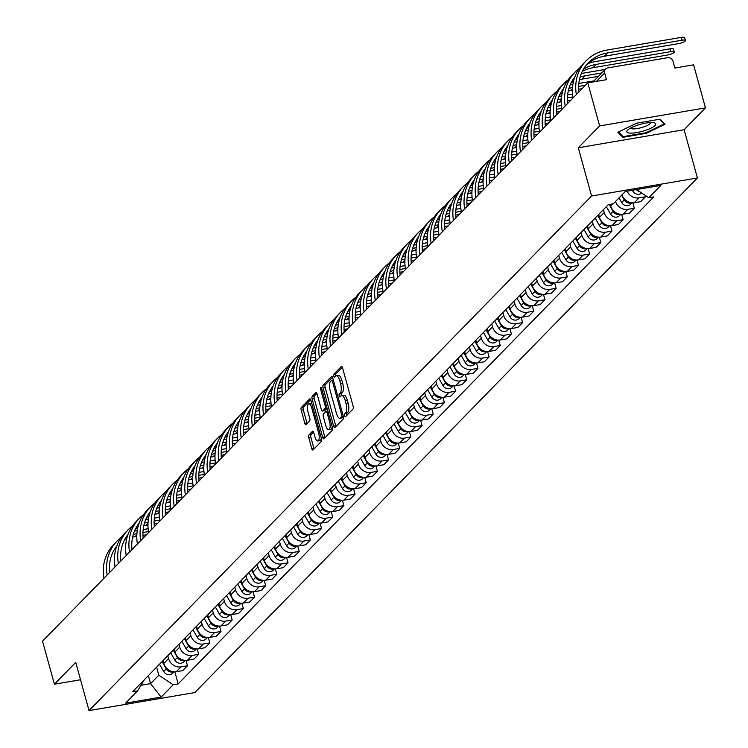 <?xml version="1.0" encoding="UTF-8"?>
<svg xmlns="http://www.w3.org/2000/svg" width="748" height="748" viewBox="0 0 748 748"><rect width="100%" height="100%" fill="white"/><g stroke="black" fill="none" stroke-linecap="round" stroke-linejoin="round"><path stroke-width="1.12" d="M344.622 415.673A1.59 0.589 -99.7 0 0 345.389 416.739A1.59 0.589 -99.7 0 0 345.529 416.664L352.991 409.016A2.272 0.842 -99.7 0 0 353.112 406.173L342.584 367.951A2.272 0.842 -99.7 0 0 341.499 366.426A2.272 0.842 -99.7 0 0 341.294 366.548L333.832 374.187A1.59 0.589 -99.7 0 0 333.748 376.179A1.59 0.589 -99.7 0 0 334.506 377.244A1.59 0.589 -99.7 0 0 334.646 377.16L335.618 376.179A7.265 2.702 -99.7 0 1 336.263 375.814A7.265 2.702 -99.7 0 1 339.732 380.667L340.611 383.855A7.265 2.702 -99.7 0 1 340.237 392.952L339.265 393.944A1.59 0.589 -99.7 0 0 339.19 395.926A1.59 0.589 -99.7 0 0 339.947 396.992A1.59 0.589 -99.7 0 0 340.088 396.908L341.051 395.926A7.265 2.702 -99.7 0 1 341.705 395.561A7.265 2.702 -99.7 0 1 345.174 400.414L346.053 403.602A7.265 2.702 -99.7 0 1 345.679 412.7L344.706 413.691A1.59 0.589 -99.7 0 0 344.622 415.673M341.705 395.561L343.818 395.196A7.265 2.702 -99.7 0 1 347.287 400.049L348.166 403.237A7.265 2.702 -99.7 0 1 347.792 412.335L346.829 413.326A1.59 0.589 -99.7 0 0 346.745 415.318A1.59 0.589 -99.7 0 0 346.763 415.392M342.35 367.277L335.946 373.832A1.59 0.589 -99.7 0 0 335.861 375.823A1.59 0.589 -99.7 0 0 335.899 375.945M336.263 375.814L338.386 375.449A7.265 2.702 -99.7 0 1 341.855 380.302L342.734 383.49A7.265 2.702 -99.7 0 1 342.35 392.588L341.387 393.579A1.59 0.589 -99.7 0 0 341.303 395.57A1.59 0.589 -99.7 0 0 341.34 395.692M308.915 434.962A2.272 0.842 -99.7 0 0 308.793 437.804L311.748 448.529A2.272 0.842 -99.7 0 0 312.832 450.044A2.272 0.842 -99.7 0 0 313.038 449.931L321.331 441.432A2.272 0.842 -99.7 0 0 321.453 438.59L310.925 400.367A2.272 0.842 -99.7 0 0 309.84 398.852A2.272 0.842 -99.7 0 0 309.635 398.964L301.341 407.464A2.272 0.842 -99.7 0 0 301.22 410.306L304.791 423.256A2.272 0.842 -99.7 0 0 305.876 424.771A2.272 0.842 -99.7 0 0 306.072 424.658L309.625 421.031A2.272 0.842 -99.7 0 0 309.747 418.179L307.97 411.755A6.068 2.253 -99.7 0 1 308.831 403.845A6.068 2.253 -99.7 0 1 311.738 407.912L318.667 433.073A6.068 2.253 -99.7 0 1 317.806 440.983A6.068 2.253 -99.7 0 1 314.908 436.926L313.749 432.727A2.272 0.842 -99.7 0 0 312.664 431.213A2.272 0.842 -99.7 0 0 312.458 431.325L308.915 434.962L311.028 434.597A2.272 0.842 -99.7 0 0 310.916 437.44L313.861 448.164A2.272 0.842 -99.7 0 0 314.104 448.837M578.288 147.767L684.111 129.722L705.458 107.871L599.625 125.926L578.288 147.767L591.575 196.013L89.031 710.6L75.744 662.354L54.408 684.205L42.543 641.158L587.769 82.869L606.497 79.681L604.646 72.967L596.427 81.392M599.625 125.926L587.769 82.869M333.608 426.145A2.272 0.842 -99.7 0 0 334.693 427.66A2.272 0.842 -99.7 0 0 334.898 427.547L343.192 419.058A2.272 0.842 -99.7 0 0 343.304 416.206L332.776 377.992A2.272 0.842 -99.7 0 0 331.691 376.468A2.272 0.842 -99.7 0 0 331.495 376.581L323.201 385.08A2.272 0.842 -99.7 0 0 323.08 387.922L333.608 426.145L335.721 425.78A2.272 0.842 -99.7 0 0 335.964 426.454M332.262 430.24L323.968 438.739A2.272 0.842 -99.7 0 1 323.762 438.852A2.272 0.842 -99.7 0 1 322.678 437.337L312.15 399.114A2.272 0.842 -99.7 0 1 312.271 396.272L315.815 392.635A2.272 0.842 -99.7 0 1 316.021 392.522A2.272 0.842 -99.7 0 1 317.105 394.037L321.378 409.539A2.272 0.842 -99.7 0 0 322.463 411.054A2.272 0.842 -99.7 0 0 322.659 410.942L325.015 408.53A2.272 0.842 -99.7 0 0 325.137 405.687L320.686 389.549A1.59 0.589 -99.7 0 1 320.92 387.483A1.59 0.589 -99.7 0 1 321.677 388.539L332.374 427.398A2.272 0.842 -99.7 0 1 332.262 430.24M705.458 107.871L693.592 64.824L674.864 68.021L673.013 61.308A4.628 4.142 44.3 0 0 667.59 57.708L607.694 67.918A4.628 4.142 44.3 0 0 605.571 69.022A4.628 4.142 44.3 0 0 604.646 72.967M684.111 129.722L697.398 177.968L194.863 692.555L89.031 710.6M54.408 684.205L80.532 679.754M621.962 194.882A10.64 9.537 44.3 0 0 634.304 202.727L639.035 197.883A10.64 9.537 -135.7 0 1 627.123 191.17M639.035 197.883L645.487 196.789L645.066 195.256M634.304 202.727L640.765 201.623L645.487 196.789M632.836 202.867L634.313 208.225L627.862 209.328A10.64 9.537 -135.7 0 1 615.52 201.483M610.228 204.316L610.658 205.878A10.64 9.537 44.3 0 0 623.131 214.162L629.592 213.068L634.313 208.225M621.672 214.302L623.149 219.66L616.689 220.763A10.64 9.537 -135.7 0 1 604.216 212.479L603.421 209.618M598.699 214.461L599.485 217.313A10.64 9.537 44.3 0 0 611.967 225.606L618.418 224.503L623.149 219.66M610.499 225.737L611.976 231.104L605.515 232.207A10.64 9.537 -135.7 0 1 593.042 223.914L592.257 221.053M587.526 225.896L588.311 228.748A10.64 9.537 44.3 0 0 600.794 237.041L607.245 235.938L611.976 231.104M599.326 237.181L600.803 242.539L594.351 243.642A10.64 9.537 -135.7 0 1 581.869 235.349L581.084 232.497M576.362 237.331L577.147 240.192A10.64 9.537 44.3 0 0 589.62 248.486L596.081 247.382L600.803 242.539M588.152 248.617L589.63 253.983L583.178 255.077A10.64 9.537 -135.7 0 1 570.696 246.793L569.911 243.932M565.189 248.775L565.974 251.627A10.64 9.537 44.3 0 0 578.447 259.921L584.908 258.817L589.63 253.983M576.989 260.052L578.466 265.418L572.005 266.522A10.64 9.537 -135.7 0 1 559.532 258.228L558.747 255.367M554.016 260.211L554.801 263.072A10.64 9.537 44.3 0 0 567.283 271.356L573.735 270.262L578.466 265.418M565.815 271.496L567.293 276.854L560.832 277.957A10.64 9.537 -135.7 0 1 548.359 269.663L547.573 266.812M542.842 271.646L543.628 274.507A10.64 9.537 44.3 0 0 556.11 282.8L562.561 281.697L567.293 276.854M554.642 282.931L556.119 288.298L549.668 289.392A10.64 9.537 -135.7 0 1 537.186 281.108L536.4 278.247M531.678 283.09L532.464 285.942A10.64 9.537 44.3 0 0 544.937 294.235L551.398 293.132L556.119 288.298M543.469 294.375L544.946 299.733L538.495 300.836A10.64 9.537 -135.7 0 1 526.012 292.543L525.227 289.691M520.505 294.525L521.291 297.386A10.64 9.537 44.3 0 0 533.763 305.67L540.224 304.576L544.946 299.733M532.305 305.81L533.782 311.168L527.321 312.271A10.64 9.537 -135.7 0 1 514.848 303.978L514.063 301.126M509.332 305.969L510.117 308.821A10.64 9.537 44.3 0 0 522.6 317.115L529.051 316.011L533.782 311.168M521.132 317.246L522.609 322.612L516.148 323.716A10.64 9.537 -135.7 0 1 503.675 315.422L502.89 312.561M498.159 317.404L498.953 320.256A10.64 9.537 44.3 0 0 511.426 328.55L517.878 327.446L522.609 322.612M509.958 328.69L511.436 334.047L504.984 335.151A10.64 9.537 -135.7 0 1 492.502 326.857L491.716 324.006M486.995 328.839L487.78 331.701A10.64 9.537 44.3 0 0 500.253 339.994L506.714 338.891L511.436 334.047M498.785 340.125L500.262 345.492L493.811 346.586A10.64 9.537 -135.7 0 1 481.338 338.302L480.543 335.441M475.822 340.284L476.607 343.136A10.64 9.537 44.3 0 0 489.089 351.429L495.541 350.326L500.262 345.492M487.621 351.56L489.099 356.927L482.638 358.03A10.64 9.537 -135.7 0 1 470.165 349.737L469.379 346.876M464.648 351.719L465.434 354.58A10.64 9.537 44.3 0 0 477.916 362.864L484.367 361.77L489.099 356.927M476.448 363.004L477.925 368.362L471.474 369.465A10.64 9.537 -135.7 0 1 458.992 361.172L458.206 358.32M453.475 363.154L454.27 366.015A10.64 9.537 44.3 0 0 466.743 374.309L473.204 373.205L477.925 368.362M465.275 374.439L466.752 379.806L460.301 380.9A10.64 9.537 -135.7 0 1 447.818 372.616L447.033 369.755M442.311 374.598L443.096 377.45A10.64 9.537 44.3 0 0 455.569 385.744L462.03 384.64L466.752 379.806M454.111 385.884L455.588 391.241L449.127 392.345A10.64 9.537 -135.7 0 1 436.654 384.051L435.86 381.2M431.138 386.033L431.923 388.895A10.64 9.537 44.3 0 0 444.406 397.179L450.857 396.085L455.588 391.241M442.938 397.319L444.415 402.676L437.954 403.78A10.64 9.537 -135.7 0 1 425.481 395.486L424.696 392.635M419.965 397.469L420.75 400.33A10.64 9.537 44.3 0 0 433.232 408.623L439.684 407.52L444.415 402.676M431.764 408.754L433.242 414.121L426.79 415.224A10.64 9.537 -135.7 0 1 414.308 406.931L413.522 404.07M408.801 408.913L409.586 411.765A10.64 9.537 44.3 0 0 422.059 420.058L428.52 418.955L433.242 414.121M420.591 420.198L422.068 425.556L415.617 426.659A10.64 9.537 -135.7 0 1 403.135 418.366L402.349 415.514M397.627 420.348L398.413 423.209A10.64 9.537 44.3 0 0 410.886 431.493L417.347 430.399L422.068 425.556M409.427 431.633L410.904 437L404.444 438.094A10.64 9.537 -135.7 0 1 391.971 429.81L391.185 426.949M386.454 431.792L387.24 434.644A10.64 9.537 44.3 0 0 399.722 442.938L406.173 441.834L410.904 437M398.254 443.068L399.731 448.435L393.27 449.539A10.64 9.537 -135.7 0 1 380.797 441.245L380.012 438.384M375.281 443.227L376.066 446.089A10.64 9.537 44.3 0 0 388.549 454.373L395 453.269L399.731 448.435M387.081 454.513L388.558 459.87L382.106 460.974A10.64 9.537 -135.7 0 1 369.624 452.68L368.839 449.829M364.117 454.662L364.902 457.524A10.64 9.537 44.3 0 0 377.375 465.817L383.836 464.714L388.558 459.87M375.907 465.948L377.385 471.315L370.933 472.409A10.64 9.537 -135.7 0 1 358.451 464.125L357.666 461.264M352.944 466.107L353.729 468.959A10.64 9.537 44.3 0 0 366.202 477.252L372.663 476.149L377.385 471.315M364.744 477.392L366.221 482.75L359.76 483.853A10.64 9.537 -135.7 0 1 347.287 475.56L346.502 472.699M341.771 477.542L342.556 480.403A10.64 9.537 44.3 0 0 355.038 488.687L361.49 487.593L366.221 482.75M353.57 488.827L355.048 494.185L348.587 495.288A10.64 9.537 -135.7 0 1 336.114 486.995L335.328 484.143M330.597 488.977L331.392 491.838A10.64 9.537 44.3 0 0 343.865 500.132L350.316 499.028L355.048 494.185M342.397 500.262L343.874 505.629L337.423 506.723A10.64 9.537 -135.7 0 1 324.941 498.439L324.155 495.578M319.433 500.421L320.219 503.273A10.64 9.537 44.3 0 0 332.692 511.567L339.153 510.463L343.874 505.629M331.233 511.707L332.701 517.064L326.25 518.168A10.64 9.537 -135.7 0 1 313.777 509.874L312.982 507.022M308.26 511.856L309.046 514.717A10.64 9.537 44.3 0 0 321.528 523.002L327.979 521.908L332.701 517.064M320.06 523.142L321.537 528.499L315.076 529.603A10.64 9.537 -135.7 0 1 302.603 521.319L301.818 518.457M297.087 523.301L297.872 526.153A10.64 9.537 44.3 0 0 310.355 534.446L316.806 533.343L321.537 528.499M308.887 534.577L310.364 539.944L303.912 541.047A10.64 9.537 -135.7 0 1 291.43 532.754L290.645 529.893M285.914 534.736L286.708 537.588A10.64 9.537 44.3 0 0 299.181 545.881L305.642 544.778L310.364 539.944M297.713 546.021L299.191 551.379L292.739 552.482A10.64 9.537 -135.7 0 1 280.257 544.189L279.471 541.337M274.75 546.171L275.535 549.032A10.64 9.537 44.3 0 0 288.008 557.325L294.469 556.222L299.191 551.379M286.549 557.456L288.027 562.823L281.566 563.917A10.64 9.537 -135.7 0 1 269.093 555.633L268.298 552.772M263.577 557.615L264.362 560.467A10.64 9.537 44.3 0 0 276.844 568.76L283.296 567.657L288.027 562.823M275.376 568.891L276.854 574.258L270.393 575.362A10.64 9.537 -135.7 0 1 257.92 567.068L257.134 564.207M252.403 569.05L253.189 571.911A10.64 9.537 44.3 0 0 265.671 580.196L272.122 579.102L276.854 574.258M264.203 580.336L265.68 585.693L259.229 586.797A10.64 9.537 -135.7 0 1 246.746 578.503L245.961 575.651M241.239 580.485L242.025 583.346A10.64 9.537 44.3 0 0 254.498 591.64L260.959 590.537L265.68 585.693M253.03 591.771L254.507 597.138L248.056 598.232A10.64 9.537 -135.7 0 1 235.573 589.948L234.788 587.087M230.066 591.93L230.852 594.782A10.64 9.537 44.3 0 0 243.324 603.075L249.785 601.972L254.507 597.138M241.866 603.215L243.343 608.573L236.882 609.676A10.64 9.537 -135.7 0 1 224.409 601.383L223.624 598.531M218.893 603.365L219.678 606.226A10.64 9.537 44.3 0 0 232.161 614.51L238.612 613.416L243.343 608.573M230.693 614.65L232.17 620.008L225.709 621.111A10.64 9.537 -135.7 0 1 213.236 612.818L212.451 609.966M207.72 614.809L208.505 617.661A10.64 9.537 44.3 0 0 220.987 625.954L227.439 624.851L232.17 620.008M219.519 626.085L220.997 631.452L214.545 632.556A10.64 9.537 -135.7 0 1 202.063 624.262L201.277 621.401M196.556 626.244L197.341 629.096A10.64 9.537 44.3 0 0 209.814 637.39L216.275 636.286L220.997 631.452M208.346 637.53L209.823 642.887L203.372 643.991A10.64 9.537 -135.7 0 1 190.89 635.697L190.104 632.845M185.382 637.679L186.168 640.54A10.64 9.537 44.3 0 0 198.65 648.834L205.102 647.731L209.823 642.887M197.182 648.965L198.659 654.332L192.199 655.426A10.64 9.537 -135.7 0 1 179.726 647.142L178.94 644.28M174.209 649.124L174.995 651.976A10.64 9.537 44.3 0 0 187.477 660.269L193.928 659.166L198.659 654.332M186.009 660.4L187.486 665.767L181.035 666.87A10.64 9.537 -135.7 0 1 168.552 658.577L167.767 655.716M163.036 660.559L163.831 663.42A10.64 9.537 44.3 0 0 176.304 671.704L182.755 670.61L187.486 665.767M140.97 685.28L150.582 683.635L158.81 675.21L173.19 684.757L161.157 697.08L125.599 703.139L137.632 690.825L132.658 691.676L608.274 204.653L613.248 203.802L625.272 191.488L660.83 185.42L648.806 197.743L636.511 189.571M173.19 684.757L178.164 683.915L653.78 196.892L648.806 197.743M591.575 196.013L697.398 177.968M646.319 133.331L665.028 124.243L660.138 119.175L636.557 123.196L617.857 132.284L622.738 137.352L646.319 133.331L646.15 132.695M148.356 675.594L150.582 683.635L161.157 697.08M158.81 675.21L156.594 667.16M174.836 671.844L178.164 683.915M137.632 690.825L144.308 679.745M622.28 135.678L622.738 137.352M332.542 377.319L325.315 384.715A2.272 0.842 -99.7 0 0 325.193 387.558L335.721 425.78M341.602 416.87A1.59 0.589 -99.7 0 0 341.677 414.878L332.439 381.33A1.59 0.589 -99.7 0 0 331.682 380.264A1.59 0.589 -99.7 0 0 331.542 380.349L330.523 381.396A7.265 2.702 -99.7 0 0 330.139 390.493L336.46 413.42A7.265 2.702 -99.7 0 0 339.929 418.282A7.265 2.702 -99.7 0 0 340.583 417.917L341.602 416.87L343.397 416.561M339.929 418.282L342.042 417.917A7.265 2.702 -99.7 0 0 342.696 417.552L340.583 417.917M343.435 416.795L342.696 417.552M316.871 393.364L314.384 395.907A2.272 0.842 -99.7 0 0 314.263 398.749L324.791 436.972A2.272 0.842 -99.7 0 0 325.034 437.645M324.342 410.652A2.272 0.842 -99.7 0 0 324.576 410.699A2.272 0.842 -99.7 0 0 324.782 410.577L327.091 408.212M325.81 425.621A6.068 2.253 -99.7 0 0 328.709 429.689A6.068 2.253 -99.7 0 0 329.569 421.769L327.128 412.905A2.272 0.842 -99.7 0 0 326.044 411.391A2.272 0.842 -99.7 0 0 325.838 411.503L323.482 413.915A2.272 0.842 -99.7 0 0 323.36 416.758L325.81 425.621M328.709 429.689L330.822 429.324A6.068 2.253 -99.7 0 0 332.187 426.706M313.515 432.054L311.028 434.597M317.806 440.983L319.92 440.619A6.068 2.253 -99.7 0 0 321.285 438.001M311.86 403.78A6.068 2.253 -99.7 0 0 310.953 403.49L308.831 403.845M310.682 399.703L303.454 407.099A2.272 0.842 -99.7 0 0 303.333 409.941L306.904 422.891A2.272 0.842 -99.7 0 0 307.148 423.564M632.387 190.273L632.864 191.114A5.778 5.18 44.3 0 0 641.606 192.965M636.268 189.609A5.778 5.18 44.3 0 0 639.409 191.497M576.362 94.547A44.628 40.009 -135.7 0 1 586.245 60.672A44.628 40.009 -135.7 0 1 606.675 50.107L681.176 37.4A5.32 1.29 -15.4 0 1 684.654 37.671L685.43 40.486A5.32 1.29 164.6 0 0 681.952 40.214L607.451 52.921A41.626 37.316 44.3 0 0 588.395 62.776A41.626 37.316 44.3 0 0 578.849 92.004M586.806 64.515A41.626 37.316 44.3 0 1 604.15 56.287L678.66 43.59A5.32 1.29 164.6 0 0 685.43 40.486M573.071 97.913A44.628 40.009 -135.7 0 1 582.944 64.047L586.245 60.672M621.616 195.237L624.271 199.912A5.778 5.18 44.3 0 0 631.377 202.783M619.035 197.874L621.691 202.549A5.778 5.18 44.3 0 0 630.545 204.298L631.966 202.839M609.209 204.494L613.098 211.347A5.778 5.18 44.3 0 0 620.214 214.218M606.338 206.635L610.518 213.993A5.778 5.18 44.3 0 0 619.372 215.733L620.793 214.283M638.474 124.879A15.035 3.637 164.6 0 0 627.834 129.918A15.035 3.637 164.6 0 0 630.153 133.116A15.035 3.637 164.6 0 0 644.168 130.788A15.035 3.637 164.6 0 0 653.976 122.719A15.035 3.637 164.6 0 0 638.474 124.879M630.695 128.011A10.294 2.487 164.6 0 0 642.56 127.291A10.294 2.487 164.6 0 0 650.536 122.541M663.953 123.13L664.168 123.934L646.048 132.733L623.196 136.632L618.643 131.9M659.661 119.259L664.168 123.934M587.76 63.702A44.628 40.009 -135.7 0 1 595.501 61.542L670.002 48.835A5.32 1.29 -15.4 0 1 673.49 49.116L674.266 51.921A5.32 1.29 164.6 0 0 670.778 51.649L596.278 64.356A41.626 37.316 44.3 0 0 583.496 69.171M582.327 71.322A41.626 37.316 44.3 0 1 592.986 67.731L667.487 55.025A5.32 1.29 164.6 0 0 674.266 51.921M565.198 105.982A44.628 40.009 -135.7 0 1 575.072 72.117A44.628 40.009 -135.7 0 1 579.326 68.395M561.898 109.358A44.628 40.009 -135.7 0 1 571.781 75.483L575.072 72.117M574.847 76.932A41.626 37.316 44.3 0 0 567.676 103.448M554.025 117.417A44.628 40.009 -135.7 0 1 563.899 83.552A44.628 40.009 -135.7 0 1 568.162 79.83M581.29 73.622A44.628 40.009 -135.7 0 1 584.328 72.986L605.169 69.424M550.734 120.793A44.628 40.009 -135.7 0 1 560.607 86.927L563.899 83.552M598.428 76.333L581.813 79.166A41.626 37.316 44.3 0 0 579.42 79.653M601.719 72.958L585.104 75.791A41.626 37.316 44.3 0 0 580.093 77.016M573.435 81.663A41.626 37.316 44.3 0 0 571.154 82.757M573.95 79.653A41.626 37.316 44.3 0 0 572.332 80.606M563.674 88.367A41.626 37.316 44.3 0 0 556.503 114.883M597.745 215.433L601.925 222.792A5.778 5.18 44.3 0 0 609.04 225.662M595.174 218.07L599.354 225.429A5.778 5.18 44.3 0 0 608.199 227.177L609.62 225.718M586.582 226.868L590.761 234.227A5.778 5.18 44.3 0 0 597.867 237.097M584.001 229.505L588.18 236.864A5.778 5.18 44.3 0 0 597.026 238.612L598.456 237.153M575.408 238.303L579.588 245.662A5.778 5.18 44.3 0 0 586.694 248.542M572.828 240.95L577.007 248.308A5.778 5.18 44.3 0 0 585.862 250.047L587.283 248.598M542.852 128.862A44.628 40.009 -135.7 0 1 552.725 94.987A44.628 40.009 -135.7 0 1 556.989 91.265M570.116 85.066A44.628 40.009 -135.7 0 1 572.903 84.468M539.56 132.237A44.628 40.009 -135.7 0 1 549.434 98.362L552.725 94.987M578.812 83.458L594.005 80.868M582.122 88.647L578.634 89.246M572.444 90.302L570.64 90.611A41.626 37.316 44.3 0 0 568.256 91.097M585.422 85.272L578.606 86.441M562.272 93.098A41.626 37.316 44.3 0 0 559.99 94.201M572.557 87.497A41.626 37.316 44.3 0 0 568.919 88.46M562.786 91.097A41.626 37.316 44.3 0 0 561.159 92.041M552.501 99.802A41.626 37.316 44.3 0 0 545.329 126.319M531.678 140.297A44.628 40.009 -135.7 0 1 541.561 106.431A44.628 40.009 -135.7 0 1 545.816 102.71M558.943 96.501A44.628 40.009 -135.7 0 1 561.739 95.903M528.387 143.672A44.628 40.009 -135.7 0 1 538.261 109.797L541.561 106.431M567.639 94.893L572.585 94.052M570.958 100.082L567.461 100.681M561.271 101.737L559.467 102.046A41.626 37.316 44.3 0 0 557.082 102.532M572.912 96.941L567.442 97.876M551.098 104.542A41.626 37.316 44.3 0 0 548.817 105.636M561.393 98.932A41.626 37.316 44.3 0 0 557.756 99.895M551.613 102.532A41.626 37.316 44.3 0 0 549.986 103.486M541.328 111.246A41.626 37.316 44.3 0 0 534.165 137.763M520.515 151.741A44.628 40.009 -135.7 0 1 530.388 117.866A44.628 40.009 -135.7 0 1 534.642 114.145M547.77 107.946A44.628 40.009 -135.7 0 1 550.565 107.338M517.214 155.107A44.628 40.009 -135.7 0 1 527.097 121.241L530.388 117.866M556.475 106.338L561.411 105.496M559.785 111.527L556.288 112.125M550.098 113.172L548.303 113.481A41.626 37.316 44.3 0 0 545.909 113.977M561.748 108.376L556.269 109.311M539.925 115.977A41.626 37.316 44.3 0 0 537.644 117.071M550.219 110.367A41.626 37.316 44.3 0 0 546.582 111.33M540.439 113.977A41.626 37.316 44.3 0 0 538.812 114.921M530.164 122.681A41.626 37.316 44.3 0 0 522.992 149.198M564.235 249.748L568.415 257.106A5.778 5.18 44.3 0 0 575.53 259.977M561.655 252.385L565.843 259.743A5.778 5.18 44.3 0 0 574.688 261.491L576.11 260.033M509.341 163.176A44.628 40.009 -135.7 0 1 519.215 129.301A44.628 40.009 -135.7 0 1 523.478 125.58M536.606 119.381A44.628 40.009 -135.7 0 1 539.392 118.782M506.05 166.552A44.628 40.009 -135.7 0 1 515.924 132.677L519.215 129.301M545.301 117.773L550.238 116.931M548.611 122.962L545.114 123.56M538.934 124.617L537.129 124.925A41.626 37.316 44.3 0 0 534.736 125.412M550.575 119.82L545.096 120.755M528.752 127.412A41.626 37.316 44.3 0 0 526.48 128.516M539.046 121.812A41.626 37.316 44.3 0 0 535.409 122.775M529.266 125.412A41.626 37.316 44.3 0 0 527.649 126.365M518.99 134.116A41.626 37.316 44.3 0 0 511.819 160.633M553.062 261.183L557.241 268.541A5.778 5.18 44.3 0 0 564.357 271.412M550.491 263.829L554.67 271.178A5.778 5.18 44.3 0 0 563.515 272.926L564.936 271.468M498.168 174.611A44.628 40.009 -135.7 0 1 508.051 140.746A44.628 40.009 -135.7 0 1 512.305 137.024M525.433 130.816A44.628 40.009 -135.7 0 1 528.219 130.217M494.877 177.987A44.628 40.009 -135.7 0 1 504.75 144.121L508.051 140.746M534.128 129.208L539.065 128.366M537.438 134.406L533.95 134.995M527.761 136.052L525.956 136.36A41.626 37.316 44.3 0 0 523.572 136.847M539.402 131.255L533.922 132.19M517.588 138.857A41.626 37.316 44.3 0 0 515.307 139.951M527.873 133.247A41.626 37.316 44.3 0 0 524.245 134.21M518.102 136.847A41.626 37.316 44.3 0 0 516.475 137.8M507.817 145.561A41.626 37.316 44.3 0 0 500.646 172.077M541.898 272.627L546.077 279.986A5.778 5.18 44.3 0 0 553.183 282.856M539.317 275.264L543.497 282.622A5.778 5.18 44.3 0 0 552.342 284.371L553.772 282.912M487.004 186.056A44.628 40.009 -135.7 0 1 496.878 152.181A44.628 40.009 -135.7 0 1 501.132 148.459M514.259 142.26A44.628 40.009 -135.7 0 1 517.055 141.662M483.704 189.422A44.628 40.009 -135.7 0 1 493.587 155.556L496.878 152.181M522.955 140.652L527.901 139.811M526.274 145.841L522.777 146.44M516.587 147.496L514.783 147.795A41.626 37.316 44.3 0 0 512.399 148.291M528.228 142.7L522.759 143.625M506.415 150.292A41.626 37.316 44.3 0 0 504.133 151.395M516.709 144.691A41.626 37.316 44.3 0 0 513.072 145.645M506.929 148.291A41.626 37.316 44.3 0 0 505.302 149.235M496.644 156.996A41.626 37.316 44.3 0 0 489.482 183.512M530.725 284.062L534.904 291.421A5.778 5.18 44.3 0 0 542.01 294.291M528.144 286.699L532.324 294.058A5.778 5.18 44.3 0 0 541.178 295.806L542.599 294.347M475.831 197.491A44.628 40.009 -135.7 0 1 485.704 163.625A44.628 40.009 -135.7 0 1 489.959 159.894M503.086 153.695A44.628 40.009 -135.7 0 1 505.882 153.097M472.53 200.866A44.628 40.009 -135.7 0 1 482.413 166.991L485.704 163.625M511.791 152.087L516.728 151.246M515.101 157.276L511.604 157.875M505.414 158.931L503.619 159.24A41.626 37.316 44.3 0 0 501.225 159.726M517.064 154.135L511.585 155.07M495.241 161.727A41.626 37.316 44.3 0 0 492.96 162.83M505.536 156.126A41.626 37.316 44.3 0 0 501.899 157.089M495.756 159.726A41.626 37.316 44.3 0 0 494.129 160.68M485.48 168.44A41.626 37.316 44.3 0 0 478.309 194.957M519.551 295.497L523.731 302.856A5.778 5.18 44.3 0 0 530.846 305.726M516.971 298.143L521.16 305.502A5.778 5.18 44.3 0 0 530.005 307.241L531.426 305.792M464.658 208.926A44.628 40.009 -135.7 0 1 474.531 175.06A44.628 40.009 -135.7 0 1 478.795 171.339M491.922 165.13A44.628 40.009 -135.7 0 1 494.709 164.532M461.366 212.301A44.628 40.009 -135.7 0 1 471.24 178.435L474.531 175.06M500.618 163.532L505.555 162.681M503.928 168.721L500.431 169.31M494.25 170.366L492.446 170.675A41.626 37.316 44.3 0 0 490.062 171.161M505.891 165.57L500.412 166.505M484.068 173.171A41.626 37.316 44.3 0 0 481.796 174.265M494.363 167.561A41.626 37.316 44.3 0 0 490.725 168.524M484.582 171.161A41.626 37.316 44.3 0 0 482.965 172.115M474.307 179.875A41.626 37.316 44.3 0 0 467.135 206.392M508.378 306.942L512.567 314.3A5.778 5.18 44.3 0 0 519.673 317.171M505.807 309.579L509.986 316.937A5.778 5.18 44.3 0 0 518.832 318.685L520.253 317.227M453.484 220.37A44.628 40.009 -135.7 0 1 463.367 186.495A44.628 40.009 -135.7 0 1 467.622 182.774M480.749 176.575A44.628 40.009 -135.7 0 1 483.535 175.976M450.193 223.746A44.628 40.009 -135.7 0 1 460.067 189.87L463.367 186.495M489.444 174.967L494.381 174.125M492.754 180.156L489.267 180.754M483.077 181.811L481.273 182.11A41.626 37.316 44.3 0 0 478.888 182.606M494.718 177.014L489.248 177.94M472.904 184.606A41.626 37.316 44.3 0 0 470.623 185.71M483.189 179.006A41.626 37.316 44.3 0 0 479.562 179.969M473.419 182.606A41.626 37.316 44.3 0 0 471.792 183.55M463.134 191.31A41.626 37.316 44.3 0 0 455.971 217.827M497.214 318.377L501.394 325.735A5.778 5.18 44.3 0 0 508.5 328.606M494.634 321.014L498.813 328.372A5.778 5.18 44.3 0 0 507.668 330.12L509.089 328.662M442.32 231.805A44.628 40.009 -135.7 0 1 452.194 197.94A44.628 40.009 -135.7 0 1 456.448 194.218M469.576 188.01A44.628 40.009 -135.7 0 1 472.371 187.411M439.02 235.181A44.628 40.009 -135.7 0 1 448.903 201.306L452.194 197.94M478.281 186.402L483.217 185.56M481.59 191.591L478.094 192.189M471.904 193.246L470.109 193.554A41.626 37.316 44.3 0 0 467.715 194.041M483.545 188.449L478.075 189.384M461.731 196.051A41.626 37.316 44.3 0 0 459.45 197.145M472.025 190.441A41.626 37.316 44.3 0 0 468.388 191.404M462.245 194.041A41.626 37.316 44.3 0 0 460.618 194.994M451.96 202.755A41.626 37.316 44.3 0 0 444.798 229.271M486.041 329.812L490.22 337.17A5.778 5.18 44.3 0 0 497.336 340.05M483.46 332.458L487.64 339.816A5.778 5.18 44.3 0 0 496.494 341.556L497.916 340.106M431.147 243.25A44.628 40.009 -135.7 0 1 441.021 209.375A44.628 40.009 -135.7 0 1 445.275 205.653M458.402 199.454A44.628 40.009 -135.7 0 1 461.198 198.846M427.856 246.616A44.628 40.009 -135.7 0 1 437.73 212.75L441.021 209.375M467.107 197.846L472.044 197.005M470.417 203.035L466.92 203.634M460.731 204.681L458.935 204.989A41.626 37.316 44.3 0 0 456.542 205.485M472.381 199.884L466.902 200.819M450.558 207.486A41.626 37.316 44.3 0 0 448.276 208.58M460.852 201.876A41.626 37.316 44.3 0 0 457.215 202.839M451.072 205.476A41.626 37.316 44.3 0 0 449.454 206.429M440.796 214.19A41.626 37.316 44.3 0 0 433.625 240.706M474.868 341.256L479.047 348.615A5.778 5.18 44.3 0 0 486.163 351.485M472.287 343.893L476.476 351.251A5.778 5.18 44.3 0 0 485.321 353L486.742 351.541M419.974 254.685A44.628 40.009 -135.7 0 1 429.848 220.81A44.628 40.009 -135.7 0 1 434.111 217.088M447.239 210.889A44.628 40.009 -135.7 0 1 450.025 210.291M416.683 258.06A44.628 40.009 -135.7 0 1 426.556 224.185L429.848 220.81M455.934 209.281L460.871 208.44M459.244 214.47L455.747 215.069M449.567 216.125L447.762 216.434A41.626 37.316 44.3 0 0 445.378 216.92M461.207 211.329L455.728 212.264M439.394 218.921A41.626 37.316 44.3 0 0 437.113 220.024M449.679 213.32A41.626 37.316 44.3 0 0 446.042 214.283M439.899 216.92A41.626 37.316 44.3 0 0 438.281 217.874M429.623 225.625A41.626 37.316 44.3 0 0 422.452 252.141M463.695 352.691L467.883 360.05A5.778 5.18 44.3 0 0 474.989 362.92M461.123 355.328L465.303 362.687A5.778 5.18 44.3 0 0 474.148 364.435L475.569 362.976M408.801 266.12A44.628 40.009 -135.7 0 1 418.684 232.254A44.628 40.009 -135.7 0 1 422.938 228.533M436.065 222.324A44.628 40.009 -135.7 0 1 438.852 221.726M405.51 269.495A44.628 40.009 -135.7 0 1 415.383 235.62L418.684 232.254M444.761 220.716L449.707 219.875M448.071 225.915L444.583 226.504M438.393 227.56L436.589 227.869A41.626 37.316 44.3 0 0 434.205 228.355M450.034 222.764L444.564 223.699M428.221 230.365A41.626 37.316 44.3 0 0 425.939 231.459M438.506 224.755A41.626 37.316 44.3 0 0 434.878 225.718M428.735 228.355A41.626 37.316 44.3 0 0 427.108 229.309M418.45 237.069A41.626 37.316 44.3 0 0 411.288 263.586M452.531 364.136L456.71 371.494A5.778 5.18 44.3 0 0 463.816 374.365M449.95 366.772L454.13 374.131A5.778 5.18 44.3 0 0 462.984 375.879L464.405 374.421M397.637 277.564A44.628 40.009 -135.7 0 1 407.51 243.689A44.628 40.009 -135.7 0 1 411.765 239.968M424.892 233.769A44.628 40.009 -135.7 0 1 427.688 233.17M394.336 280.93A44.628 40.009 -135.7 0 1 404.219 247.064L407.51 243.689M433.597 232.161L438.534 231.319M436.907 237.35L433.41 237.948M427.22 238.995L425.425 239.304A41.626 37.316 44.3 0 0 423.031 239.799M438.861 234.199L433.391 235.134M417.047 241.8A41.626 37.316 44.3 0 0 414.766 242.904M427.342 236.2A41.626 37.316 44.3 0 0 423.705 237.153M417.562 239.799A41.626 37.316 44.3 0 0 415.935 240.744M407.286 248.504A41.626 37.316 44.3 0 0 400.115 275.021M441.357 375.571L445.537 382.929A5.778 5.18 44.3 0 0 452.652 385.8M438.777 378.208L442.956 385.566A5.778 5.18 44.3 0 0 451.811 387.314L453.232 385.856M386.464 288.999A44.628 40.009 -135.7 0 1 396.337 255.124A44.628 40.009 -135.7 0 1 400.601 251.403M413.728 245.204A44.628 40.009 -135.7 0 1 416.514 244.605M383.172 292.375A44.628 40.009 -135.7 0 1 393.046 258.499L396.337 255.124M422.424 243.596L427.36 242.754M425.734 248.785L422.237 249.383M416.056 250.44L414.252 250.748A41.626 37.316 44.3 0 0 411.858 251.234M427.697 245.643L422.218 246.578M405.874 253.235A41.626 37.316 44.3 0 0 403.593 254.339M416.169 247.635A41.626 37.316 44.3 0 0 412.531 248.598M406.388 251.234A41.626 37.316 44.3 0 0 404.771 252.188M396.113 259.949A41.626 37.316 44.3 0 0 388.941 286.456M430.184 387.006L434.364 394.364A5.778 5.18 44.3 0 0 441.479 397.235M427.613 389.652L431.792 397.01A5.778 5.18 44.3 0 0 440.637 398.749L442.059 397.291M375.29 300.434A44.628 40.009 -135.7 0 1 385.173 266.569A44.628 40.009 -135.7 0 1 389.428 262.847M402.555 256.639A44.628 40.009 -135.7 0 1 405.341 256.04M371.999 303.81A44.628 40.009 -135.7 0 1 381.873 269.944L385.173 266.569M411.25 255.031L416.187 254.189M414.56 260.229L411.073 260.818M404.883 261.875L403.079 262.183A41.626 37.316 44.3 0 0 400.694 262.67M416.524 257.078L411.045 258.013M394.71 264.68A41.626 37.316 44.3 0 0 392.429 265.774M404.995 259.07A41.626 37.316 44.3 0 0 401.358 260.033M395.225 262.67A41.626 37.316 44.3 0 0 393.598 263.623M384.94 271.384A41.626 37.316 44.3 0 0 377.768 297.9M419.02 398.45L423.2 405.809A5.778 5.18 44.3 0 0 430.306 408.679M416.44 401.087L420.619 408.445A5.778 5.18 44.3 0 0 429.464 410.194L430.895 408.735M364.117 311.879A44.628 40.009 -135.7 0 1 374 278.004A44.628 40.009 -135.7 0 1 378.254 274.282M391.382 268.083A44.628 40.009 -135.7 0 1 394.177 267.485M360.826 315.254A44.628 40.009 -135.7 0 1 370.699 281.379L374 278.004M400.077 266.475L405.023 265.634M403.396 271.664L399.899 272.263M393.71 273.319L391.905 273.618A41.626 37.316 44.3 0 0 389.521 274.114M405.351 268.523L399.881 269.448M383.537 276.115A41.626 37.316 44.3 0 0 381.256 277.218M393.831 270.514A41.626 37.316 44.3 0 0 390.194 271.468M384.051 274.114A41.626 37.316 44.3 0 0 382.424 275.058M373.766 282.819A41.626 37.316 44.3 0 0 366.604 309.335M407.847 409.885L412.026 417.244A5.778 5.18 44.3 0 0 419.132 420.114M405.266 412.522L409.446 419.88A5.778 5.18 44.3 0 0 418.3 421.629L419.721 420.17M352.953 323.314A44.628 40.009 -135.7 0 1 362.827 289.448A44.628 40.009 -135.7 0 1 367.081 285.727M380.208 279.518A44.628 40.009 -135.7 0 1 383.004 278.92M349.653 326.689A44.628 40.009 -135.7 0 1 359.536 292.814L362.827 289.448M388.913 277.91L393.85 277.069M392.223 283.099L388.726 283.698M382.537 284.754L380.741 285.063A41.626 37.316 44.3 0 0 378.348 285.549M394.187 279.958L388.708 280.893M372.364 287.559A41.626 37.316 44.3 0 0 370.082 288.653M382.658 281.949A41.626 37.316 44.3 0 0 379.021 282.912M372.878 285.549A41.626 37.316 44.3 0 0 371.251 286.503M362.602 294.263A41.626 37.316 44.3 0 0 355.431 320.78M396.674 421.32L400.853 428.679A5.778 5.18 44.3 0 0 407.969 431.549M394.093 423.966L398.282 431.325A5.778 5.18 44.3 0 0 407.127 433.064L408.548 431.615M341.78 334.758A44.628 40.009 -135.7 0 1 351.654 300.883A44.628 40.009 -135.7 0 1 355.917 297.162M369.045 290.963A44.628 40.009 -135.7 0 1 371.831 290.355M338.489 338.124A44.628 40.009 -135.7 0 1 348.362 304.258L351.654 300.883M377.74 289.354L382.677 288.513M381.05 294.544L377.553 295.133M371.373 296.189L369.568 296.498A41.626 37.316 44.3 0 0 367.175 296.993M383.013 291.393L377.534 292.328M361.191 298.994A41.626 37.316 44.3 0 0 358.918 300.088M371.485 293.384A41.626 37.316 44.3 0 0 367.848 294.347M361.705 296.984A41.626 37.316 44.3 0 0 360.087 297.938M351.429 305.698A41.626 37.316 44.3 0 0 344.258 332.215M385.501 432.765L389.68 440.123A5.778 5.18 44.3 0 0 396.795 442.994M382.929 435.401L387.109 442.76A5.778 5.18 44.3 0 0 395.954 444.508L397.375 443.05M330.607 346.193A44.628 40.009 -135.7 0 1 340.49 312.318A44.628 40.009 -135.7 0 1 344.744 308.597M357.871 302.398A44.628 40.009 -135.7 0 1 360.658 301.799M327.315 349.568A44.628 40.009 -135.7 0 1 337.189 315.693L340.49 312.318M366.567 300.79L371.504 299.948M369.877 305.979L366.389 306.577M360.199 307.634L358.395 307.942A41.626 37.316 44.3 0 0 356.011 308.428M371.84 302.837L366.361 303.772M350.027 310.429A41.626 37.316 44.3 0 0 347.745 311.533M360.312 304.829A41.626 37.316 44.3 0 0 356.684 305.792M350.541 308.428A41.626 37.316 44.3 0 0 348.914 309.382M340.256 317.133A41.626 37.316 44.3 0 0 333.084 343.65M374.337 444.2L378.516 451.558A5.778 5.18 44.3 0 0 385.622 454.429M371.756 446.837L375.935 454.195A5.778 5.18 44.3 0 0 384.781 455.943L386.211 454.485M319.443 357.628A44.628 40.009 -135.7 0 1 329.316 323.762A44.628 40.009 -135.7 0 1 333.571 320.041M346.698 313.833A44.628 40.009 -135.7 0 1 349.494 313.234M316.142 361.004A44.628 40.009 -135.7 0 1 326.025 327.128L329.316 323.762M355.394 312.225L360.34 311.383M358.713 317.414L355.216 318.012M349.026 319.069L347.222 319.377A41.626 37.316 44.3 0 0 344.837 319.864M360.667 314.272L355.197 315.207M338.853 321.874A41.626 37.316 44.3 0 0 336.572 322.968M349.148 316.264A41.626 37.316 44.3 0 0 345.511 317.227M339.368 319.864A41.626 37.316 44.3 0 0 337.741 320.817M329.083 328.578A41.626 37.316 44.3 0 0 321.921 355.094M363.163 455.635L367.343 462.993A5.778 5.18 44.3 0 0 374.449 465.873M360.583 458.281L364.762 465.639A5.778 5.18 44.3 0 0 373.617 467.378L375.038 465.929M308.269 369.073A44.628 40.009 -135.7 0 1 318.143 335.197A44.628 40.009 -135.7 0 1 322.397 331.476M335.525 325.277A44.628 40.009 -135.7 0 1 338.32 324.679M304.978 372.439A44.628 40.009 -135.7 0 1 314.852 338.573L318.143 335.197M344.23 323.669L349.166 322.827M347.54 328.858L344.043 329.457M337.853 330.504L336.058 330.812A41.626 37.316 44.3 0 0 333.664 331.308M349.503 325.707L344.024 326.642M327.68 333.309A41.626 37.316 44.3 0 0 325.399 334.403M337.974 327.708A41.626 37.316 44.3 0 0 334.337 328.662M328.194 331.308A41.626 37.316 44.3 0 0 326.567 332.252M317.919 340.013A41.626 37.316 44.3 0 0 310.747 366.529M351.99 467.079L356.17 474.438A5.778 5.18 44.3 0 0 363.285 477.308M349.41 469.716L353.598 477.074A5.778 5.18 44.3 0 0 362.443 478.823L363.865 477.364M297.096 380.508A44.628 40.009 -135.7 0 1 306.97 346.633A44.628 40.009 -135.7 0 1 311.233 342.911M324.361 336.712A44.628 40.009 -135.7 0 1 327.147 336.114M293.805 383.883A44.628 40.009 -135.7 0 1 303.679 350.008L306.97 346.633M333.056 335.104L337.993 334.263M336.366 340.293L332.869 340.892M326.689 341.948L324.884 342.257A41.626 37.316 44.3 0 0 322.5 342.743M338.33 337.152L332.851 338.087M316.507 344.744A41.626 37.316 44.3 0 0 314.235 345.847M326.801 339.143A41.626 37.316 44.3 0 0 323.164 340.106M317.021 342.743A41.626 37.316 44.3 0 0 315.404 343.697M306.745 351.448A41.626 37.316 44.3 0 0 299.574 377.964M340.817 478.514L345.006 485.873A5.778 5.18 44.3 0 0 352.112 488.743M338.246 481.16L342.425 488.519A5.778 5.18 44.3 0 0 351.27 490.258L352.691 488.799M285.923 391.943A44.628 40.009 -135.7 0 1 295.806 358.077A44.628 40.009 -135.7 0 1 300.06 354.356M313.188 348.147A44.628 40.009 -135.7 0 1 315.974 347.549M282.632 395.318A44.628 40.009 -135.7 0 1 292.505 361.452L295.806 358.077M321.883 346.539L326.82 345.698M325.193 351.738L321.705 352.327M315.516 353.383L313.711 353.692A41.626 37.316 44.3 0 0 311.327 354.178M327.156 348.587L321.687 349.522M305.343 356.188A41.626 37.316 44.3 0 0 303.062 357.282M315.628 350.578A41.626 37.316 44.3 0 0 312 351.541M305.857 354.178A41.626 37.316 44.3 0 0 304.23 355.132M295.572 362.892A41.626 37.316 44.3 0 0 288.41 389.409M329.653 489.959L333.832 497.317A5.778 5.18 44.3 0 0 340.938 500.188M327.072 492.595L331.252 499.954A5.778 5.18 44.3 0 0 340.106 501.702L341.527 500.244M274.759 403.387A44.628 40.009 -135.7 0 1 284.633 369.512A44.628 40.009 -135.7 0 1 288.887 365.791M302.014 359.592A44.628 40.009 -135.7 0 1 304.81 358.993M271.459 406.753A44.628 40.009 -135.7 0 1 281.341 372.887L284.633 369.512M310.719 357.983L315.656 357.142M314.029 363.173L310.532 363.771M304.343 364.828L302.547 365.127A41.626 37.316 44.3 0 0 300.154 365.622M315.983 360.031L310.514 360.957M294.17 367.623A41.626 37.316 44.3 0 0 291.888 368.727M304.464 362.023A41.626 37.316 44.3 0 0 300.827 362.976M294.684 365.622A41.626 37.316 44.3 0 0 293.057 366.567M284.399 374.327A41.626 37.316 44.3 0 0 277.237 400.844M318.48 501.394L322.659 508.752A5.778 5.18 44.3 0 0 329.774 511.623M315.899 504.03L320.079 511.389A5.778 5.18 44.3 0 0 328.933 513.137L330.354 511.679M263.586 414.822A44.628 40.009 -135.7 0 1 273.459 380.956A44.628 40.009 -135.7 0 1 277.714 377.235M290.841 371.027A44.628 40.009 -135.7 0 1 293.637 370.428M260.295 418.197A44.628 40.009 -135.7 0 1 270.168 384.322L273.459 380.956M299.546 369.419L304.483 368.577M302.856 374.608L299.359 375.206M293.169 376.263L291.374 376.571A41.626 37.316 44.3 0 0 288.98 377.057M304.819 371.466L299.34 372.401M282.996 379.068A41.626 37.316 44.3 0 0 280.715 380.162M293.291 373.458A41.626 37.316 44.3 0 0 289.654 374.421M283.511 377.057A41.626 37.316 44.3 0 0 281.893 378.011M273.235 385.772A41.626 37.316 44.3 0 0 266.064 412.288M307.306 512.829L311.486 520.187A5.778 5.18 44.3 0 0 318.601 523.058M304.726 515.475L308.915 522.833A5.778 5.18 44.3 0 0 317.76 524.572L319.181 523.123M252.413 426.257A44.628 40.009 -135.7 0 1 262.286 392.391A44.628 40.009 -135.7 0 1 266.55 388.67M279.677 382.471A44.628 40.009 -135.7 0 1 282.464 381.863M249.121 429.633A44.628 40.009 -135.7 0 1 258.995 395.767L262.286 392.391M288.373 380.863L293.31 380.012M291.683 386.052L288.186 386.641M282.005 387.698L280.201 388.006A41.626 37.316 44.3 0 0 277.817 388.493M293.646 382.901L288.167 383.836M271.833 390.503A41.626 37.316 44.3 0 0 269.551 391.597M282.118 384.893A41.626 37.316 44.3 0 0 278.48 385.856M272.337 388.493A41.626 37.316 44.3 0 0 270.72 389.446M262.062 397.207A41.626 37.316 44.3 0 0 254.89 423.723M296.133 524.273L300.322 531.632A5.778 5.18 44.3 0 0 307.428 534.502M293.562 526.91L297.741 534.268A5.778 5.18 44.3 0 0 306.587 536.017L308.008 534.558M241.239 437.702A44.628 40.009 -135.7 0 1 251.122 403.827A44.628 40.009 -135.7 0 1 255.377 400.105M268.504 393.906A44.628 40.009 -135.7 0 1 271.29 393.308M237.948 441.077A44.628 40.009 -135.7 0 1 247.822 407.202L251.122 403.827M277.199 392.298L282.146 391.456M280.509 397.487L277.022 398.086M270.832 399.142L269.028 399.451A41.626 37.316 44.3 0 0 266.643 399.937M282.473 394.346L277.003 395.281M260.659 401.938A41.626 37.316 44.3 0 0 258.378 403.041M270.944 396.337A41.626 37.316 44.3 0 0 267.317 397.3M261.174 399.937A41.626 37.316 44.3 0 0 259.547 400.881M250.889 408.642A41.626 37.316 44.3 0 0 243.726 435.158M284.969 535.708L289.149 543.067A5.778 5.18 44.3 0 0 296.255 545.937M282.389 538.345L286.568 545.703A5.778 5.18 44.3 0 0 295.423 547.452L296.844 545.993M230.075 449.137A44.628 40.009 -135.7 0 1 239.949 415.271A44.628 40.009 -135.7 0 1 244.203 411.55M257.331 405.341A44.628 40.009 -135.7 0 1 260.126 404.743M226.775 452.512A44.628 40.009 -135.7 0 1 236.658 418.637L239.949 415.271M266.036 403.733L270.972 402.892M269.345 408.922L265.849 409.521M259.659 410.577L257.864 410.886A41.626 37.316 44.3 0 0 255.47 411.372M271.3 405.781L265.83 406.716M249.486 413.382A41.626 37.316 44.3 0 0 247.205 414.476M259.78 407.772A41.626 37.316 44.3 0 0 256.143 408.735M250 411.372A41.626 37.316 44.3 0 0 248.373 412.326M239.725 420.086A41.626 37.316 44.3 0 0 232.553 446.603M273.796 547.143L277.976 554.502A5.778 5.18 44.3 0 0 285.091 557.382M271.215 549.789L275.395 557.148A5.778 5.18 44.3 0 0 284.249 558.887L285.671 557.438M218.902 460.581A44.628 40.009 -135.7 0 1 228.776 426.706A44.628 40.009 -135.7 0 1 233.039 422.985M246.167 416.786A44.628 40.009 -135.7 0 1 248.953 416.187M215.611 463.947A44.628 40.009 -135.7 0 1 225.485 430.081L228.776 426.706M254.862 415.177L259.799 414.336M258.172 420.367L254.675 420.965M248.495 422.012L246.69 422.321A41.626 37.316 44.3 0 0 244.297 422.816M260.136 417.216L254.657 418.151M238.313 424.817A41.626 37.316 44.3 0 0 236.041 425.911M248.607 419.217A41.626 37.316 44.3 0 0 244.97 420.17M238.827 422.816A41.626 37.316 44.3 0 0 237.209 423.761M228.551 431.521A41.626 37.316 44.3 0 0 221.38 458.038M262.623 558.588L266.802 565.946A5.778 5.18 44.3 0 0 273.918 568.817M260.052 561.224L264.231 568.583A5.778 5.18 44.3 0 0 273.076 570.331L274.497 568.873M207.729 472.016A44.628 40.009 -135.7 0 1 217.612 438.141A44.628 40.009 -135.7 0 1 221.866 434.42M234.994 428.221A44.628 40.009 -135.7 0 1 237.78 427.622M204.438 475.391A44.628 40.009 -135.7 0 1 214.311 441.516L217.612 438.141M243.689 426.612L248.626 425.771M246.999 431.802L243.511 432.4M237.322 433.457L235.517 433.765A41.626 37.316 44.3 0 0 233.133 434.251M248.962 428.66L243.483 429.595M227.149 436.252A41.626 37.316 44.3 0 0 224.868 437.356M237.434 430.652A41.626 37.316 44.3 0 0 233.797 431.615M227.663 434.251A41.626 37.316 44.3 0 0 226.036 435.205M217.378 442.956A41.626 37.316 44.3 0 0 210.207 469.473M251.459 570.023L255.638 577.381A5.778 5.18 44.3 0 0 262.744 580.252M248.878 572.669L253.058 580.027A5.778 5.18 44.3 0 0 261.903 581.766L263.333 580.308M196.556 483.451A44.628 40.009 -135.7 0 1 206.439 449.585A44.628 40.009 -135.7 0 1 210.693 445.864M223.82 439.656A44.628 40.009 -135.7 0 1 226.616 439.057M193.264 486.826A44.628 40.009 -135.7 0 1 203.138 452.961L206.439 449.585M232.516 438.048L237.462 437.206M235.835 443.246L232.338 443.835M226.148 444.892L224.344 445.2A41.626 37.316 44.3 0 0 221.96 445.686M237.789 440.095L232.319 441.03M215.976 447.697A41.626 37.316 44.3 0 0 213.694 448.791M226.27 442.087A41.626 37.316 44.3 0 0 222.633 443.05M216.49 445.686A41.626 37.316 44.3 0 0 214.863 446.64M206.205 454.401A41.626 37.316 44.3 0 0 199.043 480.917M240.286 581.467L244.465 588.826A5.778 5.18 44.3 0 0 251.571 591.696M237.705 584.104L241.885 591.462A5.778 5.18 44.3 0 0 250.739 593.211L252.16 591.752M185.392 494.895A44.628 40.009 -135.7 0 1 195.265 461.02A44.628 40.009 -135.7 0 1 199.52 457.299M212.647 451.1A44.628 40.009 -135.7 0 1 215.443 450.502M182.091 498.262A44.628 40.009 -135.7 0 1 191.974 464.396L195.265 461.02M221.352 449.492L226.289 448.65M224.662 454.681L221.165 455.28M214.975 456.336L213.18 456.635A41.626 37.316 44.3 0 0 210.786 457.131M226.625 451.54L221.146 452.465M204.802 459.132A41.626 37.316 44.3 0 0 202.521 460.235M215.097 453.531A41.626 37.316 44.3 0 0 211.46 454.485M205.317 457.131A41.626 37.316 44.3 0 0 203.69 458.075M195.041 465.836A41.626 37.316 44.3 0 0 187.87 492.352M229.112 592.902L233.292 600.261A5.778 5.18 44.3 0 0 240.407 603.131M226.532 595.539L230.721 602.897A5.778 5.18 44.3 0 0 239.566 604.646L240.987 603.187M174.219 506.331A44.628 40.009 -135.7 0 1 184.092 472.465A44.628 40.009 -135.7 0 1 188.356 468.734M201.483 462.535A44.628 40.009 -135.7 0 1 204.269 461.937M170.927 509.706A44.628 40.009 -135.7 0 1 180.801 475.831L184.092 472.465M210.179 460.927L215.115 460.085M213.489 466.116L209.992 466.715M203.811 467.771L202.007 468.08A41.626 37.316 44.3 0 0 199.613 468.566M215.452 462.975L209.973 463.91M193.629 470.567A41.626 37.316 44.3 0 0 191.357 471.67M203.924 464.966A41.626 37.316 44.3 0 0 200.286 465.929M194.143 468.566A41.626 37.316 44.3 0 0 192.526 469.52M183.868 477.28A41.626 37.316 44.3 0 0 176.696 503.797M217.939 604.337L222.119 611.696A5.778 5.18 44.3 0 0 229.234 614.566M215.368 606.983L219.547 614.342A5.778 5.18 44.3 0 0 228.392 616.081L229.814 614.632M163.045 517.766A44.628 40.009 -135.7 0 1 172.928 483.9A44.628 40.009 -135.7 0 1 177.183 480.179M190.31 473.97A44.628 40.009 -135.7 0 1 193.096 473.372M159.754 521.141A44.628 40.009 -135.7 0 1 169.628 487.275L172.928 483.9M199.005 472.371L203.942 471.521M202.315 477.561L198.828 478.15M192.638 479.206L190.834 479.515A41.626 37.316 44.3 0 0 188.449 480.001M204.279 474.41L198.8 475.345M182.465 482.011A41.626 37.316 44.3 0 0 180.184 483.105M192.75 476.401A41.626 37.316 44.3 0 0 189.122 477.364M182.98 480.001A41.626 37.316 44.3 0 0 181.353 480.955M172.695 488.715A41.626 37.316 44.3 0 0 165.523 515.232M206.775 615.782L210.955 623.14A5.778 5.18 44.3 0 0 218.061 626.011M204.195 618.418L208.374 625.777A5.778 5.18 44.3 0 0 217.219 627.525L218.65 626.067M151.881 529.21A44.628 40.009 -135.7 0 1 161.755 495.335A44.628 40.009 -135.7 0 1 166.009 491.614M179.137 485.415A44.628 40.009 -135.7 0 1 181.932 484.816M148.581 532.585A44.628 40.009 -135.7 0 1 158.464 498.71L161.755 495.335M187.832 483.806L192.778 482.965M191.151 488.996L187.655 489.594M181.465 490.651L179.66 490.959A41.626 37.316 44.3 0 0 177.276 491.445M193.106 485.854L187.636 486.789M171.292 493.446A41.626 37.316 44.3 0 0 169.011 494.55M181.586 487.846A41.626 37.316 44.3 0 0 177.949 488.809M171.806 491.445A41.626 37.316 44.3 0 0 170.179 492.39M161.521 500.15A41.626 37.316 44.3 0 0 154.359 526.667M195.602 627.217L199.781 634.575A5.778 5.18 44.3 0 0 206.887 637.446M193.021 629.853L197.201 637.212A5.778 5.18 44.3 0 0 206.055 638.96L207.477 637.502M140.708 540.645A44.628 40.009 -135.7 0 1 150.582 506.779A44.628 40.009 -135.7 0 1 154.836 503.058M167.963 496.85A44.628 40.009 -135.7 0 1 170.759 496.251M137.417 544.02A44.628 40.009 -135.7 0 1 147.291 510.145L150.582 506.779M176.668 495.241L181.605 494.4M179.978 500.431L176.481 501.029M170.292 502.086L168.496 502.394A41.626 37.316 44.3 0 0 166.103 502.88M181.942 497.289L176.463 498.224M160.119 504.891A41.626 37.316 44.3 0 0 157.837 505.985M170.413 499.281A41.626 37.316 44.3 0 0 166.776 500.244M160.633 502.88A41.626 37.316 44.3 0 0 159.006 503.834M150.357 511.595A41.626 37.316 44.3 0 0 143.186 538.111M184.429 638.652L188.608 646.01A5.778 5.18 44.3 0 0 195.724 648.89M181.848 641.298L186.037 648.656A5.778 5.18 44.3 0 0 194.882 650.395L196.303 648.946M129.535 552.089A44.628 40.009 -135.7 0 1 139.409 518.214A44.628 40.009 -135.7 0 1 143.672 514.493M156.799 508.294A44.628 40.009 -135.7 0 1 159.586 507.686M126.244 555.455A44.628 40.009 -135.7 0 1 136.117 521.59L139.409 518.214M165.495 506.686L170.432 505.844M168.805 511.875L165.308 512.474M159.128 513.521L157.323 513.829A41.626 37.316 44.3 0 0 154.939 514.325M170.768 508.724L165.289 509.659M148.946 516.326A41.626 37.316 44.3 0 0 146.673 517.42M159.24 510.716A41.626 37.316 44.3 0 0 155.603 511.679M149.46 514.315A41.626 37.316 44.3 0 0 147.842 515.269M139.184 523.03A41.626 37.316 44.3 0 0 132.013 549.546M173.256 650.096L177.444 657.455A5.778 5.18 44.3 0 0 184.55 660.325M170.684 652.733L174.864 660.091A5.778 5.18 44.3 0 0 183.709 661.84L185.13 660.381M118.362 563.525A44.628 40.009 -135.7 0 1 128.245 529.649A44.628 40.009 -135.7 0 1 132.499 525.928M145.626 519.729A44.628 40.009 -135.7 0 1 148.413 519.131M115.07 566.9A44.628 40.009 -135.7 0 1 124.944 533.025L128.245 529.649M154.322 518.121L159.268 517.279M157.632 523.31L154.144 523.909M147.954 524.965L146.15 525.274A41.626 37.316 44.3 0 0 143.766 525.76M159.595 520.169L154.125 521.104M137.782 527.761A41.626 37.316 44.3 0 0 135.5 528.864M148.067 522.16A41.626 37.316 44.3 0 0 144.439 523.123M138.296 525.76A41.626 37.316 44.3 0 0 136.669 526.714M128.011 534.465A41.626 37.316 44.3 0 0 120.849 560.981M162.092 661.531L166.271 668.89A5.778 5.18 44.3 0 0 173.377 671.76M159.511 664.168L163.69 671.526A5.778 5.18 44.3 0 0 172.545 673.275L173.966 671.816M107.198 574.96A44.628 40.009 -135.7 0 1 117.071 541.094A44.628 40.009 -135.7 0 1 121.326 537.373M134.453 531.164A44.628 40.009 -135.7 0 1 137.249 530.566M103.897 578.335A44.628 40.009 -135.7 0 1 113.78 544.46L117.071 541.094M143.158 529.556L148.095 528.714M146.468 534.755L142.971 535.344M136.781 536.4L134.986 536.709A41.626 37.316 44.3 0 0 132.592 537.195M148.422 531.604L142.952 532.539M126.608 539.205A41.626 37.316 44.3 0 0 124.327 540.299M136.903 533.595A41.626 37.316 44.3 0 0 133.266 534.558M127.123 537.195A41.626 37.316 44.3 0 0 125.496 538.149M116.838 545.909A41.626 37.316 44.3 0 0 109.675 572.426M187.477 660.269L192.199 655.426M198.65 648.834L203.372 643.991M209.814 637.39L214.545 632.556M220.987 625.954L225.709 621.111M232.161 614.51L236.882 609.676M243.324 603.075L248.056 598.232M254.498 591.64L259.229 586.797M265.671 580.196L270.393 575.362M276.844 568.76L281.566 563.917M288.008 557.325L292.739 552.482M299.181 545.881L303.912 541.047M310.355 534.446L315.076 529.603M321.528 523.002L326.25 518.168M332.692 511.567L337.423 506.723M343.865 500.132L348.587 495.288M355.038 488.687L359.76 483.853M366.202 477.252L370.933 472.409M377.375 465.817L382.106 460.974M388.549 454.373L393.27 449.539M399.722 442.938L404.444 438.094M410.886 431.493L415.617 426.659M422.059 420.058L426.79 415.224M433.232 408.623L437.954 403.78M444.406 397.179L449.127 392.345M455.569 385.744L460.301 380.9M466.743 374.309L471.474 369.465M477.916 362.864L482.638 358.03M489.089 351.429L493.811 346.586M500.253 339.994L504.984 335.151M511.426 328.55L516.148 323.716M522.6 317.115L527.321 312.271M533.763 305.67L538.495 300.836M544.937 294.235L549.668 289.392M556.11 282.8L560.832 277.957M567.283 271.356L572.005 266.522M578.447 259.921L583.178 255.077M589.62 248.486L594.351 243.642M600.794 237.041L605.515 232.207M611.967 225.606L616.689 220.763M623.131 214.162L627.862 209.328M176.304 671.704L181.035 666.87M163.831 663.42L168.552 658.577M174.995 651.976L179.726 647.142M186.168 640.54L190.89 635.697M197.341 629.096L202.063 624.262M208.505 617.661L213.236 612.818M219.678 606.226L224.409 601.383M230.852 594.782L235.573 589.948M242.025 583.346L246.746 578.503M253.189 571.911L257.92 567.068M264.362 560.467L269.093 555.633M275.535 549.032L280.257 544.189M286.708 537.588L291.43 532.754M297.872 526.153L302.603 521.319M309.046 514.717L313.777 509.874M320.219 503.273L324.941 498.439M331.392 491.838L336.114 486.995M342.556 480.403L347.287 475.56M353.729 468.959L358.451 464.125M364.902 457.524L369.624 452.68M376.066 446.089L380.797 441.245M387.24 434.644L391.971 429.81M398.413 423.209L403.135 418.366M409.586 411.765L414.308 406.931M420.75 400.33L425.481 395.486M431.923 388.895L436.654 384.051M443.096 377.45L447.818 372.616M454.27 366.015L458.992 361.172M465.434 354.58L470.165 349.737M476.607 343.136L481.338 338.302M487.78 331.701L492.502 326.857M498.953 320.256L503.675 315.422M510.117 308.821L514.848 303.978M521.291 297.386L526.012 292.543M532.464 285.942L537.186 281.108M543.628 274.507L548.359 269.663M554.801 263.072L559.532 258.228M565.974 251.627L570.696 246.793M577.147 240.192L581.869 235.349M588.311 228.748L593.042 223.914M599.485 217.313L604.216 212.479M610.658 205.878L612.565 203.924M347.792 412.335L345.679 412.7M348.166 403.237L346.053 403.602M347.287 400.049L345.174 400.414M341.387 393.579L339.265 393.944M342.35 392.588L340.237 392.952M342.734 383.49L340.611 383.855M341.855 380.302L339.732 380.667M335.946 373.832L333.832 374.187M346.829 413.326L344.706 413.691M325.193 387.558L323.08 387.922M325.315 384.715L323.201 385.08M342.883 414.673L341.677 414.878M333.645 381.125L332.439 381.33M333.346 380.04L331.841 380.302M324.791 436.972L322.678 437.337M314.263 398.749L312.15 399.114M314.384 395.907L312.271 396.272M324.782 410.577L322.659 410.942M327.082 408.184L325.015 408.53M326.343 405.481L325.137 405.687M321.892 389.343L320.686 389.549M330.775 421.563L329.569 421.769M328.325 412.7L327.128 412.905M327.904 411.157L326.268 411.428M319.873 432.868L318.667 433.073M312.945 407.707L311.738 407.912M306.904 422.891L304.791 423.256M303.333 409.941L301.22 410.306M303.454 407.099L301.341 407.464M313.861 448.164L311.748 448.529M310.916 437.44L308.793 437.804M633.939 190.011L632.864 191.114M681.952 40.214L681.176 37.4M604.15 56.287L607.451 52.921M624.271 199.912L621.691 202.549M613.098 211.347L610.518 213.993M670.778 51.649L670.002 48.835M592.986 67.731L596.278 64.356M581.813 79.166L585.104 75.791M601.925 222.792L599.354 225.429M590.761 234.227L588.18 236.864M579.588 245.662L577.007 248.308M570.64 90.611L572.482 88.722M559.467 102.046L561.318 100.157M548.303 113.481L550.145 111.592M568.415 257.106L565.843 259.743M537.129 124.925L538.971 123.037M557.241 268.541L554.67 271.178M525.956 136.36L527.798 134.472M546.077 279.986L543.497 282.622M514.783 147.795L516.634 145.907M534.904 291.421L532.324 294.058M503.619 159.24L505.461 157.351M523.731 302.856L521.16 305.502M492.446 170.675L494.288 168.786M512.567 314.3L509.986 316.937M481.273 182.11L483.115 180.231M501.394 325.735L498.813 328.372M470.109 193.554L471.951 191.666M490.22 337.17L487.64 339.816M458.935 204.989L460.777 203.101M479.047 348.615L476.476 351.251M447.762 216.434L449.604 214.545M467.883 360.05L465.303 362.687M436.589 227.869L438.44 225.98M456.71 371.494L454.13 374.131M425.425 239.304L427.267 237.415M445.537 382.929L442.956 385.566M414.252 250.748L416.094 248.86M434.364 394.364L431.792 397.01M403.079 262.183L404.92 260.295M423.2 405.809L420.619 408.445M391.905 273.618L393.757 271.739M412.026 417.244L409.446 419.88M380.741 285.063L382.583 283.174M400.853 428.679L398.282 431.325M369.568 296.498L371.41 294.609M389.68 440.123L387.109 442.76M358.395 307.942L360.237 306.054M378.516 451.558L375.935 454.195M347.222 319.377L349.073 317.489M367.343 462.993L364.762 465.639M336.058 330.812L337.9 328.924M356.17 474.438L353.598 477.074M324.884 342.257L326.726 340.368M345.006 485.873L342.425 488.519M313.711 353.692L315.553 351.803M333.832 497.317L331.252 499.954M302.547 365.127L304.389 363.248M322.659 508.752L320.079 511.389M291.374 376.571L293.216 374.683M311.486 520.187L308.915 522.833M280.201 388.006L282.043 386.118M300.322 531.632L297.741 534.268M269.028 399.451L270.879 397.562M289.149 543.067L286.568 545.703M257.864 410.886L259.706 408.997M277.976 554.502L275.395 557.148M246.69 422.321L248.532 420.432M266.802 565.946L264.231 568.583M235.517 433.765L237.359 431.877M255.638 577.381L253.058 580.027M224.344 445.2L226.195 443.312M244.465 588.826L241.885 591.462M213.18 456.635L215.022 454.756M233.292 600.261L230.721 602.897M202.007 468.08L203.849 466.191M222.119 611.696L219.547 614.342M190.834 479.515L192.675 477.626M210.955 623.14L208.374 625.777M179.66 490.959L181.512 489.07M199.781 634.575L197.201 637.212M168.496 502.394L170.338 500.505M188.608 646.01L186.037 648.656M157.323 513.829L159.165 511.941M177.444 657.455L174.864 660.091M146.15 525.274L147.992 523.385M166.271 668.89L163.69 671.526M134.986 536.709L136.828 534.82M592.902 82L605.571 69.022M333.328 379.984L331.682 380.264M324.576 410.699L322.463 411.054M327.886 411.073L326.044 411.391"/></g></svg>
